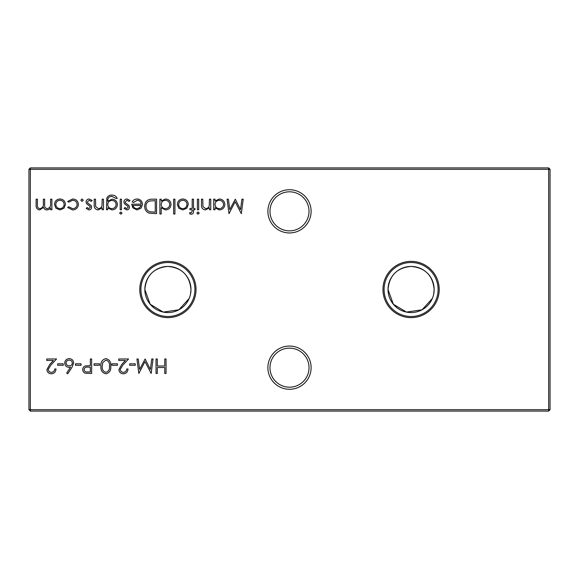 <?xml version="1.0" encoding="UTF-8"?>
<svg xmlns="http://www.w3.org/2000/svg" width="579" height="579" viewBox="0 0 579 579"><rect width="100%" height="100%" fill="white"/><g stroke="black" fill="none" stroke-linecap="round" stroke-linejoin="round"><path stroke-width="0.87" d="M267.889 367.665A21.611 21.611 0 0 1 289.5 346.054A21.611 21.611 0 0 1 311.111 367.665A21.611 21.611 0 0 1 289.5 389.276A21.611 21.611 0 0 1 267.889 367.665M309.027 367.665A19.527 19.527 0 0 0 289.5 348.138A19.527 19.527 0 0 0 269.973 367.665A19.527 19.527 0 0 0 289.5 387.192A19.527 19.527 0 0 0 309.027 367.665M267.889 211.335A21.611 21.611 0 0 1 289.5 189.724A21.611 21.611 0 0 1 311.111 211.335A21.611 21.611 0 0 1 289.5 232.946A21.611 21.611 0 0 1 267.889 211.335M309.027 211.335A19.527 19.527 0 0 0 289.5 191.808A19.527 19.527 0 0 0 269.973 211.335A19.527 19.527 0 0 0 289.5 230.862A19.527 19.527 0 0 0 309.027 211.335M439.222 289.5A28.132 28.132 0 0 0 411.09 261.368A28.132 28.132 0 0 0 382.958 289.5A28.132 28.132 0 0 0 411.09 317.632A28.132 28.132 0 0 0 439.222 289.5M438.093 289.5A27.003 27.003 0 0 0 411.09 262.497A27.003 27.003 0 0 0 384.087 289.5A27.003 27.003 0 0 0 411.09 316.503A27.003 27.003 0 0 0 438.093 289.5M433.685 294.146L434.156 289.5A23.066 23.066 0 0 0 411.09 266.434A23.066 23.066 0 0 0 388.024 289.5L393.344 304.236L406.429 312.088L422.069 309.787L432.318 298.525M434.156 289.5C432.788 275.387 425.095 267.693 411.076 266.434C397.056 267.715 389.37 275.409 388.024 289.5A23.066 23.066 0 0 0 411.09 312.566A23.066 23.066 0 0 0 434.156 289.5M196.042 289.5A28.132 28.132 0 0 0 167.91 261.368A28.132 28.132 0 0 0 139.778 289.5A28.132 28.132 0 0 0 167.91 317.632A28.132 28.132 0 0 0 196.042 289.5M194.913 289.5A27.003 27.003 0 0 0 167.91 262.497A27.003 27.003 0 0 0 140.907 289.5A27.003 27.003 0 0 0 167.91 316.503A27.003 27.003 0 0 0 194.913 289.5M190.505 294.146L190.976 289.5A23.066 23.066 0 0 0 167.91 266.434A23.066 23.066 0 0 0 144.844 289.5L150.164 304.236L163.249 312.088L178.889 309.787L189.138 298.525M190.976 289.5C189.608 275.387 181.915 267.693 167.896 266.434C153.876 267.715 146.19 275.409 144.844 289.5A23.066 23.066 0 0 0 167.91 312.566A23.066 23.066 0 0 0 190.976 289.5M83.26 200.196L82.052 201.405L80.843 200.196L82.052 198.988L83.26 200.196M63.994 208.187L59.963 209.938L55.946 208.194L54.491 204.438C54.802 201.087 56.626 199.27 59.963 198.988C63.306 199.27 65.13 201.079 65.441 204.438L63.994 208.187M166.057 358.98L166.057 373.455L164.754 373.455L164.754 367.513L157.329 367.513L157.329 373.455L156.033 373.455L156.033 358.98L157.329 358.98L157.329 366.029L164.754 366.029L164.754 358.98L166.057 358.98M135.247 363.807L135.247 365.291L129.682 365.291L129.682 363.807L135.247 363.807M117.436 363.807L117.436 365.291L111.863 365.291L111.863 363.807L117.436 363.807M99.617 363.807L99.617 365.291L94.051 365.291L94.051 363.807L99.617 363.807M81.06 363.807L81.06 365.291L75.494 365.291L75.494 363.807L81.06 363.807M63.241 363.807L63.241 365.291L57.676 365.291L57.676 363.807L63.241 363.807M152.074 199.176L156.562 199.176L156.562 213.651L149.042 213.13C146.111 211.805 144.656 209.511 144.685 206.233C144.96 201.572 147.421 199.219 152.074 199.176M126.794 209.938L124.087 208.433L124.963 207.528L126.794 208.643L128.169 207.217L127.807 206.254L124.391 203.685L123.899 202.049C124.072 200.16 125.107 199.14 126.996 198.988L130.022 200.421L129.16 201.405L127.062 200.291L125.194 201.991L125.556 202.997L128.979 205.538L129.464 207.166C129.363 208.86 128.466 209.786 126.794 209.938M121.489 199.176L121.489 209.757L120.186 209.757L120.186 199.176L121.489 199.176M103.482 199.176L103.482 209.757L102.186 209.757L102.186 207.847L98.162 209.938C95.253 209.468 93.936 207.68 94.203 204.575L94.203 199.176L95.506 199.176L95.658 206.558L98.387 208.643C100.21 208.512 101.405 207.579 101.984 205.842L102.186 199.176L103.482 199.176M161.201 214.02L159.898 214.02L159.898 199.176L161.201 199.176L161.201 201.007L165.522 198.988C168.887 199.299 170.725 201.137 171.037 204.496C170.689 207.832 168.836 209.649 165.478 209.938L161.201 207.709L161.201 214.02M186.843 208.187L182.812 209.938L178.795 208.194L177.348 204.438C177.652 201.087 179.476 199.27 182.812 198.988C186.156 199.27 187.987 201.079 188.291 204.438L186.843 208.187M198.684 199.176L198.684 209.757L197.388 209.757L197.388 199.176L198.684 199.176M210.749 199.176L210.749 209.757L209.446 209.757L209.446 207.847L205.422 209.938C202.512 209.468 201.195 207.68 201.47 204.575L201.47 199.176L202.766 199.176L202.925 206.558L205.654 208.643C207.47 208.512 208.672 207.579 209.251 205.842L209.446 199.176L210.749 199.176M550.05 169.3L30.34 169.3L30.34 409.7L548.66 409.7L548.66 167.91L550.05 169.3L550.05 409.7L548.66 409.7L548.66 411.09L30.34 411.09L30.34 409.7L28.95 409.7L28.95 169.3L30.34 167.91L548.66 167.91M215.019 209.757L213.716 209.757L213.716 199.176L215.019 199.176L215.019 201.007L219.34 198.988C222.698 199.299 224.536 201.137 224.855 204.496C224.507 207.832 222.654 209.649 219.296 209.938L215.019 207.796L215.019 209.757M199.241 213.086L198.04 214.208L196.831 213.086L198.04 211.979L199.241 213.086M191.359 214.208L189.782 213.933L189.782 212.587L191.092 212.906L192.185 211.219L192.185 209.757L189.963 209.757L189.963 208.454L192.185 208.454L192.192 199.176L193.487 199.176L193.487 208.454L194.971 208.454L194.971 209.757L193.487 209.757L193.487 211.444C193.654 213.108 192.945 214.027 191.359 214.208M174.93 199.176L174.93 214.02L173.635 214.02L173.635 199.176L174.93 199.176M88.934 209.938L86.228 208.433L87.111 207.528L88.934 208.643L90.31 207.217L89.948 206.254L86.532 203.685L86.039 202.049C86.213 200.16 87.248 199.14 89.137 198.988L92.162 200.421L91.301 201.405L89.209 200.291L87.342 201.991L87.697 202.997L91.127 205.538L91.605 207.166C91.504 208.86 90.614 209.786 88.934 209.938M107.752 207.904L107.752 209.757L106.456 209.757L106.84 198.112C107.81 196.042 109.474 195.036 111.819 195.094C114.367 195.036 116.169 196.151 117.219 198.431L115.916 198.431L111.942 196.39C109.105 196.44 107.708 197.859 107.752 200.652L107.752 201.203L111.979 199.176C115.279 199.458 117.088 201.231 117.407 204.503C117.074 207.803 115.25 209.612 111.942 209.938L107.752 207.904M122.046 213.086L120.845 214.208L119.629 213.086L120.845 211.979L122.046 213.086M137.295 200.291L133.402 202.52L132.251 201.912C133.308 199.979 134.936 199.002 137.136 198.988C140.436 199.27 142.21 201.087 142.456 204.438L141.24 207.97L137.1 209.938L132.844 207.861L131.694 204.184L141.16 204.184C140.958 201.796 139.677 200.5 137.295 200.291M51.35 372.34C53.391 372.174 54.506 371.059 54.708 369.004L56.004 369.004C55.765 371.942 54.194 373.549 51.285 373.824C48.614 373.629 47.16 372.196 46.913 369.525L49.845 364.329L53.463 360.464L46.725 360.464L46.725 358.98L56.561 358.98L50.952 364.973L48.216 369.409C48.441 371.24 49.49 372.217 51.35 372.34M72.02 367.224L67.7 373.824L66.701 373.042L70.522 367.195L69.024 367.332C66.397 367.1 64.964 365.667 64.732 363.04C64.978 360.304 66.491 358.828 69.256 358.611C71.941 358.85 73.403 360.319 73.634 363.019L72.02 367.224M91.641 358.98L91.641 373.455L85.504 373.238C83.709 372.681 82.783 371.457 82.732 369.576C82.783 367.636 83.745 366.413 85.62 365.899L90.338 365.66L90.338 358.98L91.641 358.98M105.914 358.611C109.561 359.573 111.175 362.107 110.755 366.21C111.182 370.321 109.569 372.862 105.914 373.824C102.222 372.876 100.558 370.343 100.92 366.21C100.558 362.085 102.222 359.552 105.914 358.611M123.356 372.34C125.397 372.174 126.512 371.059 126.714 369.004L128.01 369.004C127.771 371.942 126.2 373.549 123.291 373.824C120.62 373.629 119.165 372.196 118.919 369.525L121.843 364.329L125.469 360.464L118.731 360.464L118.731 358.98L128.567 358.98L122.951 364.973L120.215 369.409C120.446 371.24 121.489 372.217 123.356 372.34M151.756 358.98L153.066 358.98L151.155 373.455L144.989 361.578L138.844 373.455L136.919 358.98L138.222 358.98L139.611 369.395L145.126 358.98L150.374 369.416L151.756 358.98M51.893 199.176L51.893 209.757L50.597 209.757L50.597 207.919L49.128 209.403L46.95 209.938C45.234 209.866 44.113 209.012 43.584 207.383L39.705 209.938C37.042 209.46 35.847 207.781 36.122 204.908L36.122 199.176L37.418 199.176L37.418 204.908C37.121 207.058 37.961 208.295 39.929 208.643C42.585 208.013 43.729 206.225 43.36 203.294L43.36 199.176L44.655 199.176L44.655 204.553C44.294 206.833 45.133 208.194 47.174 208.643C49.729 208.078 50.872 206.406 50.597 203.627L50.597 199.176L51.893 199.176M72.513 209.938L67.671 207.463L68.756 206.783L72.607 208.643C75.299 208.505 76.804 207.123 77.13 204.496C76.819 201.832 75.306 200.435 72.599 200.291L68.756 202.143L67.671 201.434L72.621 198.988C76.095 199.176 78.027 200.971 78.433 204.38C78.042 207.875 76.066 209.736 72.513 209.938M241.913 199.176L243.223 199.176L241.313 213.651L235.154 201.774L229.002 213.651L227.077 199.176L228.387 199.176L229.769 209.591L235.291 199.176L240.531 209.612L241.913 199.176M28.95 169.3L30.34 169.3L30.34 167.91M550.05 409.7L548.66 411.09M30.34 411.09L28.95 409.7M215.019 204.445C215.25 207.036 216.669 208.44 219.282 208.643C221.851 208.426 223.277 207.043 223.552 204.481C223.277 201.926 221.851 200.529 219.289 200.291C216.684 200.486 215.258 201.868 215.019 204.445M178.643 204.43C178.882 206.978 180.272 208.382 182.819 208.643C185.367 208.389 186.764 206.985 186.995 204.43C186.756 201.883 185.367 200.5 182.819 200.291C180.272 200.5 178.882 201.883 178.643 204.43M161.201 204.445C161.432 207.036 162.858 208.44 165.464 208.643C168.033 208.426 169.459 207.043 169.734 204.481C169.459 201.926 168.033 200.529 165.471 200.291C162.865 200.486 161.447 201.868 161.201 204.445M107.752 204.525C107.947 207.05 109.308 208.418 111.834 208.643C114.432 208.426 115.851 207.029 116.104 204.445C115.865 201.926 114.468 200.602 111.913 200.472C109.33 200.602 107.94 201.955 107.752 204.525M141.023 205.487L132.989 205.487C133.568 207.506 134.914 208.556 137.035 208.643L139.763 207.651L141.023 205.487M155.259 212.167L155.259 200.66L149.462 201.029C147.138 201.962 145.98 203.692 145.98 206.233C145.995 208.968 147.269 210.814 149.795 211.762L155.259 212.167M66.028 362.961C66.303 364.799 67.396 365.762 69.299 365.848C71.137 365.747 72.151 364.784 72.339 362.961C72.093 361.158 71.043 360.196 69.183 360.095C67.323 360.196 66.274 361.158 66.028 362.961M87.69 371.971L90.338 371.971L90.338 367.144L87.805 367.115C85.714 366.854 84.454 367.672 84.027 369.568C84.433 371.421 85.656 372.225 87.69 371.971M105.87 372.34C108.664 371.465 109.858 369.424 109.453 366.218C109.858 363.011 108.664 360.97 105.87 360.095L102.765 362.577L102.215 366.218C101.882 369.409 103.105 371.45 105.87 372.34M55.794 204.43C56.025 206.978 57.422 208.382 59.97 208.643C62.518 208.389 63.907 206.985 64.146 204.43C63.907 201.883 62.518 200.5 59.97 200.291C57.422 200.5 56.025 201.883 55.794 204.43"/></g></svg>

